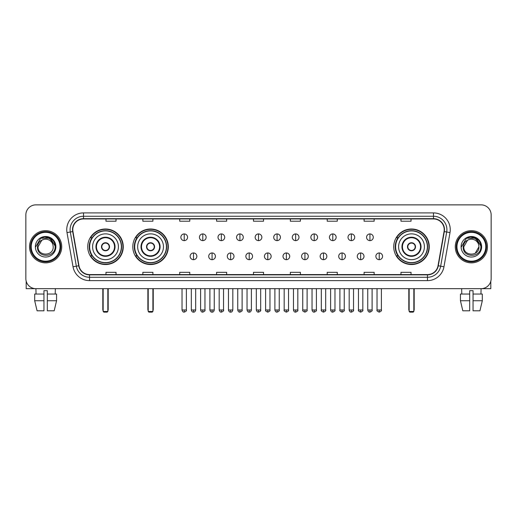 <?xml version="1.0" encoding="UTF-8"?>
<svg xmlns="http://www.w3.org/2000/svg" width="517" height="517" viewBox="0 0 517 517"><rect width="100%" height="100%" fill="white"/><g stroke="black" fill="none" stroke-linecap="round" stroke-linejoin="round"><path stroke-width="0.78" d="M393.734 246.764A17.765 17.765 0 0 0 411.5 264.536A17.765 17.765 0 0 0 429.265 246.764A17.765 17.765 0 0 0 411.5 228.999A17.765 17.765 0 0 0 393.734 246.764M132.791 246.764A17.765 17.765 0 0 0 150.557 264.536A17.765 17.765 0 0 0 168.322 246.764A17.765 17.765 0 0 0 150.557 228.999A17.765 17.765 0 0 0 132.791 246.764M87.735 246.764A17.765 17.765 0 0 0 105.5 264.536A17.765 17.765 0 0 0 123.266 246.764A17.765 17.765 0 0 0 105.5 228.999A17.765 17.765 0 0 0 87.735 246.764M91.994 255.818A16.26 16.26 0 0 1 91.994 237.717M137.05 255.818A16.26 16.26 0 0 1 137.05 237.717M397.993 255.818A16.26 16.26 0 0 1 397.993 237.717M25.85 214.917L25.85 278.611A10.056 10.056 0 0 0 35.906 288.673L481.094 288.673A10.056 10.056 0 0 0 491.15 278.611L491.15 214.917A10.056 10.056 0 0 0 481.094 204.861L35.906 204.861A10.056 10.056 0 0 0 25.85 214.917L25.85 278.611M29.54 246.764A16.092 16.092 0 0 0 45.632 262.856A16.092 16.092 0 0 0 61.717 246.764A16.092 16.092 0 0 0 45.632 230.679A16.092 16.092 0 0 0 29.54 246.764A16.092 16.092 0 0 0 45.632 262.856A16.092 16.092 0 0 0 61.717 246.764A16.092 16.092 0 0 0 45.632 230.679A16.092 16.092 0 0 0 29.54 246.764M455.283 246.764A16.092 16.092 0 0 0 471.368 262.856A16.092 16.092 0 0 0 487.46 246.764A16.092 16.092 0 0 0 471.368 230.679A16.092 16.092 0 0 0 455.283 246.764A16.092 16.092 0 0 0 471.368 262.856A16.092 16.092 0 0 0 487.46 246.764A16.092 16.092 0 0 0 471.368 230.679A16.092 16.092 0 0 0 455.283 246.764M72.781 229.671A10.728 10.728 0 0 1 83.508 218.943L433.492 218.943A10.728 10.728 0 0 1 444.058 231.532L438.028 265.725A10.728 10.728 0 0 1 427.462 274.592L89.538 274.592A10.728 10.728 0 0 1 78.972 265.725L72.942 231.532A10.728 10.728 0 0 1 72.781 229.671M72.516 229.671A10.993 10.993 0 0 0 72.684 231.577L78.713 265.77A10.993 10.993 0 0 0 89.538 274.857L427.462 274.857A10.993 10.993 0 0 0 438.287 265.77L444.316 231.577A10.993 10.993 0 0 0 433.492 218.672L83.508 218.672A10.993 10.993 0 0 0 72.516 229.671M67.003 232.579A16.764 16.764 0 0 1 83.508 212.907L433.492 212.907A16.764 16.764 0 0 1 449.997 232.579L443.967 266.772A16.764 16.764 0 0 1 427.462 280.628L89.538 280.628A16.764 16.764 0 0 1 73.033 266.772L67.003 232.579L70.306 231.997A13.41 13.41 0 0 1 83.508 216.261L433.492 216.261A13.41 13.41 0 0 1 446.694 231.997L440.665 266.19A13.41 13.41 0 0 1 427.462 277.274L89.538 277.274A13.41 13.41 0 0 1 76.335 266.19L70.306 231.997A13.41 13.41 0 0 1 70.099 229.671M481.094 204.861L35.906 204.861M36.054 294.037L35.906 288.673L481.094 288.673L480.946 294.037M491.15 278.611L491.15 214.917M438.287 265.77L440.665 266.19L446.694 231.997L449.997 232.579M253.472 218.943L253.472 221.211L263.528 221.211L263.528 218.943M216.597 218.943L216.597 221.211L226.653 221.211L226.653 218.943M179.722 218.943L179.722 221.211L189.778 221.211L189.778 218.943M142.847 218.943L142.847 221.211L152.903 221.211L152.903 218.943M105.972 218.943L105.972 221.211L116.028 221.211L116.028 218.943M290.347 218.943L290.347 221.211L300.403 221.211L300.403 218.943M327.222 218.943L327.222 221.211L337.278 221.211L337.278 218.943M364.097 218.943L364.097 221.211L374.153 221.211L374.153 218.943M400.972 218.943L400.972 221.211L411.028 221.211L411.028 218.943M263.528 274.592L263.528 272.323L253.472 272.323L253.472 274.592M226.653 274.592L226.653 272.323L216.597 272.323L216.597 274.592M189.778 274.592L189.778 272.323L179.722 272.323L179.722 274.592M152.903 274.592L152.903 272.323L142.847 272.323L142.847 274.592M116.028 274.592L116.028 272.323L105.972 272.323L105.972 274.592M300.403 274.592L300.403 272.323L290.347 272.323L290.347 274.592M337.278 274.592L337.278 272.323L327.222 272.323L327.222 274.592M374.153 274.592L374.153 272.323L364.097 272.323L364.097 274.592M411.028 274.592L411.028 272.323L400.972 272.323L400.972 274.592M26.186 281.19L26.186 288.673L65.071 288.673M34.691 294.037L34.691 300.739L37.075 310.795L34.691 300.739L34.691 294.037L43.951 294.037L43.951 290.683L47.306 290.683L47.306 294.037L56.566 294.037L56.566 300.739L54.182 310.795L56.566 300.739L47.306 300.739L47.306 294.037M55.351 288.673L55.203 294.037M43.951 294.037L43.951 310.795L37.075 310.795M34.691 300.739L43.951 300.739M54.182 310.795L47.306 310.795L47.306 300.739M60.043 246.764A14.418 14.418 0 0 0 45.632 232.353A14.418 14.418 0 0 0 31.214 246.764A14.418 14.418 0 0 0 45.632 261.182A14.418 14.418 0 0 0 60.043 246.764M60.715 246.764A15.083 15.083 0 0 0 45.632 231.681A15.083 15.083 0 0 0 30.542 246.764A15.083 15.083 0 0 0 45.632 261.854A15.083 15.083 0 0 0 60.715 246.764M53.206 246.764C53.671 256.542 37.586 256.542 38.051 246.764L41.838 240.205L43.751 239.429C39.996 240.45 37.909 242.893 37.489 246.764C36.681 258.293 55.455 257.996 55.112 246.764C55.17 243.585 53.988 240.954 51.571 238.873C49.373 237.271 46.924 236.637 44.236 236.986C49.193 237.374 52.088 239.966 52.934 244.754L53.206 246.764C53.671 256.542 37.586 256.542 38.051 246.764L41.838 240.205L43.751 239.429L41.838 240.205L38.051 246.764L41.838 240.205L43.751 239.429L41.838 240.205L38.051 246.764L41.838 240.205L43.751 239.429L41.838 240.205L38.051 246.764L41.838 240.205L43.751 239.429L41.838 240.205L38.051 246.764C37.586 256.542 53.671 256.542 53.206 246.764C53.671 256.542 37.586 256.542 38.051 246.764C37.586 256.542 53.671 256.542 53.206 246.764C53.671 256.542 37.586 256.542 38.051 246.764C37.586 256.542 53.671 256.542 53.206 246.764L52.934 244.754A7.574 7.574 0 0 0 43.751 239.429M35.369 246.764A10.256 10.256 0 0 0 45.632 257.027A10.256 10.256 0 0 0 55.888 246.764A10.256 10.256 0 0 0 45.632 236.508A10.256 10.256 0 0 0 35.369 246.764M44.236 236.986L40.688 238.208L35.751 246.764L40.688 238.208L50.569 238.208L55.506 246.764L50.569 238.208L40.688 238.208L35.751 246.764L40.688 238.208L50.569 238.208L55.506 246.764L50.569 238.208L40.688 238.208L35.751 246.764L40.688 238.208L50.569 238.208L55.506 246.764M92.595 246.764A12.906 12.906 0 0 1 105.5 233.858A12.906 12.906 0 0 1 118.406 246.764A12.906 12.906 0 0 1 105.5 259.676A12.906 12.906 0 0 1 92.595 246.764A12.906 12.906 0 0 0 105.5 259.676A12.906 12.906 0 0 0 118.406 246.764M96.446 246.764A9.054 9.054 0 0 0 105.5 255.818A9.054 9.054 0 0 0 114.554 246.764A9.054 9.054 0 0 0 105.5 237.717A9.054 9.054 0 0 0 96.446 246.764M92.194 237.717A16.092 16.092 0 0 0 92.194 255.818M121.359 246.764A15.859 15.859 0 0 0 105.5 230.912A15.859 15.859 0 0 0 89.641 246.764A15.859 15.859 0 0 0 105.5 262.623A15.859 15.859 0 0 0 121.359 246.764M101.481 246.764A4.02 4.02 0 0 0 105.5 250.79A4.02 4.02 0 0 0 109.526 246.764A4.02 4.02 0 0 0 105.5 242.744A4.02 4.02 0 0 0 101.481 246.764M122.93 246.764A17.429 17.429 0 0 1 90.604 255.818L92.22 255.818A16.072 16.072 0 0 0 116.138 258.817A16.072 16.072 0 0 0 116.138 234.712A16.072 16.072 0 0 0 92.22 237.717L90.604 237.717A17.429 17.429 0 0 1 122.93 246.764M101.603 245.762L101.746 245.762A3.89 3.89 0 0 1 109.261 245.762L109.048 245.762A3.69 3.69 0 0 1 105.5 250.454A3.69 3.69 0 0 1 101.952 245.762A3.69 3.69 0 0 1 109.048 245.762L109.397 245.762M109.397 247.772L109.261 247.772A3.89 3.89 0 0 1 101.746 247.772L101.603 247.772M103.154 288.673L103.154 311.467L107.846 311.467L107.846 288.673M103.154 311.467L103.827 312.139L107.174 312.139L107.846 311.467M137.651 246.764A12.906 12.906 0 0 1 150.557 233.858A12.906 12.906 0 0 1 163.462 246.764A12.906 12.906 0 0 1 150.557 259.676A12.906 12.906 0 0 1 137.651 246.764A12.906 12.906 0 0 0 150.557 259.676A12.906 12.906 0 0 0 163.462 246.764M141.503 246.764A9.054 9.054 0 0 0 150.557 255.818A9.054 9.054 0 0 0 159.604 246.764A9.054 9.054 0 0 0 150.557 237.717A9.054 9.054 0 0 0 141.503 246.764M137.251 237.717A16.092 16.092 0 0 0 137.251 255.818L135.661 255.818A17.429 17.429 0 0 0 167.986 246.764A17.429 17.429 0 0 0 135.661 237.717L137.27 237.717A16.072 16.072 0 0 1 161.188 234.712A16.072 16.072 0 0 1 161.188 258.817A16.072 16.072 0 0 1 137.27 255.818M166.409 246.764A15.859 15.859 0 0 0 150.557 230.912A15.859 15.859 0 0 0 134.698 246.764A15.859 15.859 0 0 0 150.557 262.623A15.859 15.859 0 0 0 166.409 246.764M146.531 246.764A4.02 4.02 0 0 0 150.557 250.79A4.02 4.02 0 0 0 154.577 246.764A4.02 4.02 0 0 0 150.557 242.744A4.02 4.02 0 0 0 146.531 246.764M146.66 245.762L146.796 245.762A3.89 3.89 0 0 1 154.312 245.762L154.105 245.762A3.69 3.69 0 0 1 150.557 250.454A3.69 3.69 0 0 1 147.009 245.762A3.69 3.69 0 0 1 154.105 245.762L154.454 245.762M154.454 247.772L154.312 247.772A3.89 3.89 0 0 1 146.796 247.772L146.66 247.772M148.211 288.673L148.211 311.467L152.903 311.467L152.903 288.673M148.211 311.467L148.877 312.139L152.231 312.139L152.903 311.467M398.594 246.764A12.906 12.906 0 0 1 411.5 233.858A12.906 12.906 0 0 1 424.405 246.764A12.906 12.906 0 0 1 411.5 259.676A12.906 12.906 0 0 1 398.594 246.764A12.906 12.906 0 0 0 411.5 259.676A12.906 12.906 0 0 0 424.405 246.764M402.446 246.764A9.054 9.054 0 0 0 411.5 255.818A9.054 9.054 0 0 0 420.554 246.764A9.054 9.054 0 0 0 411.5 237.717A9.054 9.054 0 0 0 402.446 246.764M398.193 237.717A16.092 16.092 0 0 0 398.193 255.818M427.359 246.764A15.859 15.859 0 0 0 411.5 230.912A15.859 15.859 0 0 0 395.641 246.764A15.859 15.859 0 0 0 411.5 262.623A15.859 15.859 0 0 0 427.359 246.764M407.474 246.764A4.02 4.02 0 0 0 411.5 250.79A4.02 4.02 0 0 0 415.519 246.764A4.02 4.02 0 0 0 411.5 242.744A4.02 4.02 0 0 0 407.474 246.764M428.929 246.764A17.429 17.429 0 0 1 396.604 255.818L398.219 255.818A16.072 16.072 0 0 0 422.137 258.817A16.072 16.072 0 0 0 422.137 234.712A16.072 16.072 0 0 0 398.219 237.717L396.604 237.717A17.429 17.429 0 0 1 428.929 246.764M407.603 245.762L407.739 245.762A3.89 3.89 0 0 1 415.254 245.762L415.048 245.762A3.69 3.69 0 0 1 411.5 250.454A3.69 3.69 0 0 1 407.952 245.762A3.69 3.69 0 0 1 415.048 245.762L415.397 245.762M415.397 247.772L415.048 247.772A3.69 3.69 0 0 1 407.952 247.772L407.603 247.772M415.048 247.772L415.254 247.772A3.89 3.89 0 0 1 407.739 247.772L407.952 247.772M409.154 288.673L409.154 311.467L413.846 311.467L413.846 288.673M409.154 311.467L409.826 312.139L413.173 312.139L413.846 311.467M184.214 233.93A3.354 3.354 0 0 0 180.86 237.277A3.354 3.354 0 0 0 184.214 240.631A3.354 3.354 0 0 0 187.568 237.277A3.354 3.354 0 0 0 184.214 233.93L184.214 240.631A3.354 3.354 0 0 0 187.568 237.277A3.354 3.354 0 0 0 184.214 233.93M202.787 233.93A3.354 3.354 0 0 0 199.433 237.277A3.354 3.354 0 0 0 202.787 240.631A3.354 3.354 0 0 0 206.134 237.277A3.354 3.354 0 0 0 202.787 233.93L202.787 240.631A3.354 3.354 0 0 0 206.134 237.277A3.354 3.354 0 0 0 202.787 233.93M221.354 233.93A3.354 3.354 0 0 0 218.006 237.277A3.354 3.354 0 0 0 221.354 240.631A3.354 3.354 0 0 0 224.708 237.277A3.354 3.354 0 0 0 221.354 233.93L221.354 240.631A3.354 3.354 0 0 0 224.708 237.277A3.354 3.354 0 0 0 221.354 233.93M239.927 233.93A3.354 3.354 0 0 0 236.573 237.277A3.354 3.354 0 0 0 239.927 240.631A3.354 3.354 0 0 0 243.281 237.277A3.354 3.354 0 0 0 239.927 233.93L239.927 240.631A3.354 3.354 0 0 0 243.281 237.277A3.354 3.354 0 0 0 239.927 233.93M258.5 233.93A3.354 3.354 0 0 0 255.146 237.277A3.354 3.354 0 0 0 258.5 240.631A3.354 3.354 0 0 0 261.854 237.277A3.354 3.354 0 0 0 258.5 233.93L258.5 240.631A3.354 3.354 0 0 0 261.854 237.277A3.354 3.354 0 0 0 258.5 233.93M277.073 233.93A3.354 3.354 0 0 0 273.719 237.277A3.354 3.354 0 0 0 277.073 240.631A3.354 3.354 0 0 0 280.427 237.277A3.354 3.354 0 0 0 277.073 233.93L277.073 240.631A3.354 3.354 0 0 0 280.427 237.277A3.354 3.354 0 0 0 277.073 233.93M295.646 233.93A3.354 3.354 0 0 0 292.292 237.277A3.354 3.354 0 0 0 295.646 240.631A3.354 3.354 0 0 0 298.994 237.277A3.354 3.354 0 0 0 295.646 233.93L295.646 240.631A3.354 3.354 0 0 0 298.994 237.277A3.354 3.354 0 0 0 295.646 233.93M314.213 233.93A3.354 3.354 0 0 0 310.866 237.277A3.354 3.354 0 0 0 314.213 240.631A3.354 3.354 0 0 0 317.567 237.277A3.354 3.354 0 0 0 314.213 233.93L314.213 240.631A3.354 3.354 0 0 0 317.567 237.277A3.354 3.354 0 0 0 314.213 233.93M332.786 233.93A3.354 3.354 0 0 0 329.432 237.277A3.354 3.354 0 0 0 332.786 240.631A3.354 3.354 0 0 0 336.14 237.277A3.354 3.354 0 0 0 332.786 233.93L332.786 240.631A3.354 3.354 0 0 0 336.14 237.277A3.354 3.354 0 0 0 332.786 233.93M351.36 233.93A3.354 3.354 0 0 0 348.006 237.277A3.354 3.354 0 0 0 351.36 240.631A3.354 3.354 0 0 0 354.714 237.277A3.354 3.354 0 0 0 351.36 233.93L351.36 240.631A3.354 3.354 0 0 0 354.714 237.277A3.354 3.354 0 0 0 351.36 233.93M369.933 233.93A3.354 3.354 0 0 0 366.579 237.277A3.354 3.354 0 0 0 369.933 240.631A3.354 3.354 0 0 0 373.28 237.277A3.354 3.354 0 0 0 369.933 233.93L369.933 240.631A3.354 3.354 0 0 0 373.28 237.277A3.354 3.354 0 0 0 369.933 233.93M193.5 252.968A3.354 3.354 0 0 0 190.146 256.322A3.354 3.354 0 0 0 193.5 259.676A3.354 3.354 0 0 0 196.854 256.322A3.354 3.354 0 0 0 193.5 252.968L193.5 259.676A3.354 3.354 0 0 0 196.854 256.322A3.354 3.354 0 0 0 193.5 252.968M212.073 252.968A3.354 3.354 0 0 0 208.719 256.322A3.354 3.354 0 0 0 212.073 259.676A3.354 3.354 0 0 0 215.421 256.322A3.354 3.354 0 0 0 212.073 252.968L212.073 259.676A3.354 3.354 0 0 0 215.421 256.322A3.354 3.354 0 0 0 212.073 252.968M230.64 252.968A3.354 3.354 0 0 0 227.293 256.322A3.354 3.354 0 0 0 230.64 259.676A3.354 3.354 0 0 0 233.994 256.322A3.354 3.354 0 0 0 230.64 252.968L230.64 259.676A3.354 3.354 0 0 0 233.994 256.322A3.354 3.354 0 0 0 230.64 252.968M249.213 252.968A3.354 3.354 0 0 0 245.859 256.322A3.354 3.354 0 0 0 249.213 259.676A3.354 3.354 0 0 0 252.567 256.322A3.354 3.354 0 0 0 249.213 252.968L249.213 259.676A3.354 3.354 0 0 0 252.567 256.322A3.354 3.354 0 0 0 249.213 252.968M267.787 252.968A3.354 3.354 0 0 0 264.433 256.322A3.354 3.354 0 0 0 267.787 259.676A3.354 3.354 0 0 0 271.141 256.322A3.354 3.354 0 0 0 267.787 252.968L267.787 259.676A3.354 3.354 0 0 0 271.141 256.322A3.354 3.354 0 0 0 267.787 252.968M286.36 252.968A3.354 3.354 0 0 0 283.006 256.322A3.354 3.354 0 0 0 286.36 259.676A3.354 3.354 0 0 0 289.707 256.322A3.354 3.354 0 0 0 286.36 252.968L286.36 259.676A3.354 3.354 0 0 0 289.707 256.322A3.354 3.354 0 0 0 286.36 252.968M304.927 252.968A3.354 3.354 0 0 0 301.579 256.322A3.354 3.354 0 0 0 304.927 259.676A3.354 3.354 0 0 0 308.281 256.322A3.354 3.354 0 0 0 304.927 252.968L304.927 259.676A3.354 3.354 0 0 0 308.281 256.322A3.354 3.354 0 0 0 304.927 252.968M323.5 252.968A3.354 3.354 0 0 0 320.146 256.322A3.354 3.354 0 0 0 323.5 259.676A3.354 3.354 0 0 0 326.854 256.322A3.354 3.354 0 0 0 323.5 252.968L323.5 259.676A3.354 3.354 0 0 0 326.854 256.322A3.354 3.354 0 0 0 323.5 252.968M342.073 252.968A3.354 3.354 0 0 0 338.719 256.322A3.354 3.354 0 0 0 342.073 259.676A3.354 3.354 0 0 0 345.427 256.322A3.354 3.354 0 0 0 342.073 252.968L342.073 259.676A3.354 3.354 0 0 0 345.427 256.322A3.354 3.354 0 0 0 342.073 252.968M360.646 252.968A3.354 3.354 0 0 0 357.292 256.322A3.354 3.354 0 0 0 360.646 259.676A3.354 3.354 0 0 0 363.994 256.322A3.354 3.354 0 0 0 360.646 252.968L360.646 259.676A3.354 3.354 0 0 0 363.994 256.322A3.354 3.354 0 0 0 360.646 252.968M379.219 252.968A3.354 3.354 0 0 0 375.865 256.322A3.354 3.354 0 0 0 379.219 259.676A3.354 3.354 0 0 0 382.567 256.322A3.354 3.354 0 0 0 379.219 252.968L379.219 259.676A3.354 3.354 0 0 0 382.567 256.322A3.354 3.354 0 0 0 379.219 252.968M490.814 281.19L490.814 288.673L451.929 288.673M460.434 294.037L460.434 300.739L462.818 310.795L460.434 300.739L460.434 294.037L469.694 294.037L469.694 290.683L473.049 290.683L473.049 294.037L482.309 294.037L482.309 300.739L479.925 310.795L482.309 300.739L473.049 300.739L473.049 294.037M469.694 294.037L469.694 310.795L462.818 310.795M460.434 300.739L469.694 300.739M479.925 310.795L473.049 310.795L473.049 300.739M461.649 288.673L461.797 294.037M485.786 246.764A14.418 14.418 0 0 0 471.368 232.353A14.418 14.418 0 0 0 456.957 246.764A14.418 14.418 0 0 0 471.368 261.182A14.418 14.418 0 0 0 485.786 246.764M486.458 246.764A15.083 15.083 0 0 0 471.368 231.681A15.083 15.083 0 0 0 456.285 246.764A15.083 15.083 0 0 0 471.368 261.854A15.083 15.083 0 0 0 486.458 246.764M478.677 244.754L478.949 246.764C479.414 256.542 463.329 256.542 463.794 246.764L467.581 240.205L469.494 239.429A7.574 7.574 0 0 1 478.677 244.754L478.949 246.764C479.414 256.542 463.329 256.542 463.794 246.764L467.581 240.205L469.494 239.429C465.739 240.45 463.652 242.893 463.232 246.764C462.424 258.293 481.198 257.996 480.855 246.764C480.913 243.585 479.731 240.954 477.314 238.873C475.117 237.271 472.667 236.637 469.979 236.986C474.936 237.374 477.831 239.966 478.677 244.754L478.949 246.764L475.162 253.33M478.949 246.764C479.414 256.542 463.329 256.542 463.794 246.764L467.581 240.205L469.494 239.429L467.581 240.205L463.794 246.764L467.581 240.205L469.494 239.429L467.581 240.205L463.794 246.764L467.581 240.205L469.494 239.429L467.581 240.205L463.794 246.764C463.329 256.542 479.414 256.542 478.949 246.764M461.112 246.764A10.256 10.256 0 0 0 471.368 257.027A10.256 10.256 0 0 0 481.631 246.764A10.256 10.256 0 0 0 471.368 236.508A10.256 10.256 0 0 0 461.112 246.764M461.494 246.764L466.431 238.208L469.979 236.986L466.431 238.208L461.494 246.764L466.431 238.208L476.312 238.208L481.249 246.764L476.312 238.208L481.249 246.764L476.312 238.208L466.431 238.208L461.494 246.764L466.431 238.208L476.312 238.208L481.249 246.764L476.312 238.208L466.431 238.208L461.494 246.764L466.431 238.208L476.312 238.208L481.249 246.764L476.312 238.208L466.431 238.208L461.494 246.764L466.431 238.208L476.312 238.208L481.249 246.764L476.312 238.208L466.431 238.208L461.494 246.764L466.431 238.208L476.312 238.208L481.249 246.764L476.312 238.208L466.431 238.208L461.494 246.764L466.431 238.208L469.979 236.986M433.492 212.907L433.492 218.672M70.306 231.997L72.684 231.577M89.538 280.628L89.538 274.857M427.462 274.857L427.462 280.628M73.033 266.772L78.713 265.77M444.316 231.577L446.694 231.997M83.508 212.907L83.508 218.672M440.665 266.19L443.967 266.772M115.052 246.764A9.552 9.552 0 0 0 105.5 237.213A9.552 9.552 0 0 0 95.949 246.764A9.552 9.552 0 0 0 105.5 256.322A9.552 9.552 0 0 0 115.052 246.764M102.818 288.673L102.818 309.457L103.154 309.457M107.846 309.457L108.182 309.457L108.182 288.673M160.108 246.764A9.552 9.552 0 0 0 150.557 237.213A9.552 9.552 0 0 0 140.999 246.764A9.552 9.552 0 0 0 150.557 256.322A9.552 9.552 0 0 0 160.108 246.764M147.875 288.673L147.875 309.457L148.211 309.457M152.903 309.457L153.239 309.457L153.239 288.673M421.051 246.764A9.552 9.552 0 0 0 411.5 237.213A9.552 9.552 0 0 0 401.948 246.764A9.552 9.552 0 0 0 411.5 256.322A9.552 9.552 0 0 0 421.051 246.764M408.818 288.673L408.818 309.457L409.154 309.457M413.846 309.457L414.182 309.457L414.182 288.673M184.214 309.961L182.036 309.961C182.417 311.512 183.141 312.236 184.214 312.139L184.214 309.961L186.391 309.961L186.391 288.673M202.787 309.961L200.602 309.961C200.984 311.512 201.714 312.236 202.787 312.139L202.787 309.961L204.965 309.961L204.965 288.673M221.354 309.961L219.176 309.961C219.557 311.512 220.287 312.236 221.354 312.139L221.354 309.961L223.538 309.961L223.538 288.673M239.927 309.961L237.749 309.961C238.13 311.512 238.854 312.236 239.927 312.139L239.927 309.961L242.105 309.961L242.105 288.673M258.5 309.961L256.322 309.961C256.703 311.512 257.427 312.236 258.5 312.139L258.5 309.961L260.678 309.961L260.678 288.673M277.073 309.961L274.895 309.961C275.27 311.512 276 312.236 277.073 312.139L277.073 309.961L279.251 309.961L279.251 288.673M295.646 309.961L293.462 309.961C293.843 311.512 294.574 312.236 295.646 312.139L295.646 309.961L297.824 309.961L297.824 288.673M314.213 309.961L312.035 309.961C312.417 311.512 313.14 312.236 314.213 312.139L314.213 309.961L316.398 309.961L316.398 288.673M332.786 309.961L330.609 309.961C330.99 311.512 331.714 312.236 332.786 312.139L332.786 309.961L334.964 309.961L334.964 288.673M351.36 309.961L349.182 309.961C349.563 311.512 350.287 312.236 351.36 312.139L351.36 309.961L353.538 309.961L353.538 288.673M369.933 309.961L367.749 309.961C368.13 311.512 368.86 312.236 369.933 312.139L369.933 309.961L372.111 309.961L372.111 288.673M193.5 309.961L191.322 309.961C191.697 311.512 192.427 312.236 193.5 312.139L193.5 309.961L195.678 309.961L195.678 288.673M212.073 309.961L209.889 309.961C210.27 311.512 211.001 312.236 212.073 312.139L212.073 309.961L214.251 309.961L214.251 288.673M230.64 309.961L228.462 309.961C228.844 311.512 229.567 312.236 230.64 312.139L230.64 309.961L232.824 309.961L232.824 288.673M249.213 309.961L247.036 309.961C247.417 311.512 248.141 312.236 249.213 312.139L249.213 309.961L251.391 309.961L251.391 288.673M267.787 309.961L265.609 309.961C265.163 310.652 265.893 311.383 267.787 312.139L267.787 309.961L269.964 309.961L269.964 288.673M286.36 309.961L284.176 309.961C283.736 310.652 284.46 311.383 286.36 312.139L286.36 309.961L288.538 309.961L288.538 288.673M304.927 309.961L302.749 309.961C302.309 310.652 303.033 311.383 304.927 312.139L304.927 309.961L307.111 309.961L307.111 288.673M323.5 309.961L321.322 309.961C320.883 310.652 321.606 311.383 323.5 312.139L323.5 309.961L325.678 309.961L325.678 288.673M342.073 309.961L339.895 309.961C339.449 310.652 340.18 311.383 342.073 312.139L342.073 309.961L344.251 309.961L344.251 288.673M360.646 309.961L358.468 309.961C358.022 310.652 358.753 311.383 360.646 312.139L360.646 309.961L362.824 309.961L362.824 288.673M379.219 309.961L377.035 309.961C376.596 310.652 377.32 311.383 379.219 312.139L379.219 309.961L381.397 309.961L381.397 288.673M102.818 309.457A2.682 2.682 0 0 0 103.154 310.756M107.846 310.756A2.682 2.682 0 0 0 108.182 309.457M147.875 309.457A2.682 2.682 0 0 0 148.211 310.756M152.903 310.756A2.682 2.682 0 0 0 153.239 309.457M408.818 309.457A2.682 2.682 0 0 0 409.154 310.756M413.846 310.756A2.682 2.682 0 0 0 414.182 309.457M182.036 309.961L182.036 288.673M186.391 309.961C186.831 310.652 186.107 311.383 184.214 312.139M200.602 309.961L200.602 288.673M204.965 309.961C205.404 310.652 204.68 311.383 202.787 312.139M219.176 309.961L219.176 288.673M223.538 309.961C223.977 310.652 223.254 311.383 221.354 312.139M237.749 309.961L237.749 288.673M242.105 309.961C242.551 310.652 241.82 311.383 239.927 312.139M256.322 309.961L256.322 288.673M260.678 309.961C261.124 310.652 260.394 311.383 258.5 312.139M274.895 309.961L274.895 288.673M279.251 309.961C279.691 310.652 278.967 311.383 277.073 312.139M293.462 309.961L293.462 288.673M297.824 309.961C298.264 310.652 297.54 311.383 295.646 312.139M312.035 309.961L312.035 288.673M316.398 309.961C316.837 310.652 316.113 311.383 314.213 312.139M330.609 309.961L330.609 288.673M334.964 309.961C335.41 310.652 334.68 311.383 332.786 312.139M349.182 309.961L349.182 288.673M353.538 309.961C353.977 310.652 353.253 311.383 351.36 312.139M367.749 309.961L367.749 288.673M372.111 309.961C372.55 310.652 371.826 311.383 369.933 312.139M191.322 309.961L191.322 288.673M195.678 309.961C195.297 311.512 194.573 312.236 193.5 312.139M209.889 309.961L209.889 288.673M214.251 309.961C213.87 311.512 213.14 312.236 212.073 312.139M228.462 309.961L228.462 288.673M232.824 309.961C232.443 311.512 231.713 312.236 230.64 312.139M247.036 309.961L247.036 288.673M251.391 309.961C251.01 311.512 250.286 312.236 249.213 312.139M265.609 309.961L265.609 288.673M269.964 309.961C270.404 310.652 269.68 311.383 267.787 312.139M284.176 309.961L284.176 288.673M288.538 309.961C288.977 310.652 288.253 311.383 286.36 312.139M302.749 309.961L302.749 288.673M307.111 309.961C307.55 310.652 306.827 311.383 304.927 312.139M321.322 309.961L321.322 288.673M325.678 309.961C326.124 310.652 325.393 311.383 323.5 312.139M339.895 309.961L339.895 288.673M344.251 309.961C344.697 310.652 343.967 311.383 342.073 312.139M358.468 309.961L358.468 288.673M362.824 309.961C363.264 310.652 362.54 311.383 360.646 312.139M377.035 309.961L377.035 288.673M381.397 309.961C381.837 310.652 381.113 311.383 379.219 312.139"/></g></svg>
